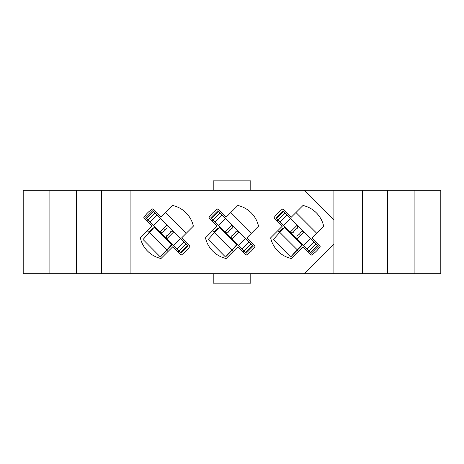 <?xml version="1.0" encoding="UTF-8"?>
<svg xmlns="http://www.w3.org/2000/svg" width="464" height="464" viewBox="0 0 464 464"><rect width="100%" height="100%" fill="white"/><g stroke="black" fill="none" stroke-linecap="round" stroke-linejoin="round"><path stroke-width="0.7" d="M333.894 219.89L333.894 190.24L130.106 190.24L130.106 273.76L333.894 273.76L333.894 219.89L304.245 190.24M213.208 190.24L213.208 180.844L250.792 180.844L250.792 190.24M130.106 273.76L23.2 273.76L23.2 190.24L130.106 190.24M387.556 273.76L387.556 190.24L414.909 190.24L414.909 273.76L414.909 190.24L440.8 190.24L440.8 273.76L333.894 273.76M298.329 251.488L297.285 250.45M279.583 232.742L277.658 230.817M295.962 212.512L316.634 233.183M233.183 251.488L232.139 250.45M214.438 232.742L212.512 230.817M230.817 212.512L251.488 233.183M168.038 251.488L166.994 250.45M149.292 232.742L147.366 230.817M165.671 212.512L186.342 233.183M311.39 255.107A27.144 27.144 0 0 0 320.253 246.245L311.912 237.904L323.652 226.159A27.144 27.144 0 0 0 302.986 205.494L291.241 217.233L282.901 208.893A27.144 27.144 0 0 0 274.038 217.755L282.379 226.096L270.64 237.841A27.144 27.144 0 0 0 291.305 258.506L303.05 246.767L311.39 255.107M246.245 255.107A27.144 27.144 0 0 0 255.107 246.245L246.767 237.904L258.506 226.159A27.144 27.144 0 0 0 237.841 205.494L226.096 217.233L217.755 208.893A27.144 27.144 0 0 0 208.893 217.755L217.233 226.096L205.494 237.841A27.144 27.144 0 0 0 226.159 258.506L237.904 246.767L246.245 255.107M181.099 255.107A27.144 27.144 0 0 0 189.962 246.245L181.621 237.904L193.36 226.159A27.144 27.144 0 0 0 172.695 205.494L160.95 217.233L152.61 208.893A27.144 27.144 0 0 0 143.747 217.755L152.088 226.096L140.348 237.841A27.144 27.144 0 0 0 161.014 258.506L172.759 246.767L181.099 255.107M387.556 190.24L333.894 190.24M304.245 273.76L333.894 244.11M213.208 273.76L213.208 283.156L250.792 283.156L250.792 273.76M101.5 273.76L101.5 190.24M76.444 273.76L76.444 190.24M49.091 273.76L49.091 190.24M362.5 273.76L362.5 190.24M153.422 211.48L152.679 210.737L145.592 217.825L146.334 218.567L153.422 211.48L160.393 218.451L167.081 225.139L167.081 228.23L164.639 229.784L163.084 232.226L159.993 232.226L173.316 245.549L180.287 252.52L187.375 245.433L188.117 246.175L181.03 253.263L180.287 252.52M167.081 225.139L187.375 245.433M147.662 219.895L146.775 220.777M153.462 228.027A3.341 3.341 0 0 0 151.943 228.897L148.695 232.145M146.334 218.567L159.993 232.226M178.959 251.192L178.077 252.08M166.628 238.861L166.628 235.77C168.519 234.993 169.853 233.665 170.624 231.774L173.716 231.774M153.306 225.539L160.393 218.451M173.316 245.549L180.403 238.461M154.599 226.832L143.045 239.488L160.37 257.004L166.965 249.771M172.022 244.255L171.552 244.754L154.239 227.221M172.428 244.661L160.37 257.004M171.552 244.754L166.936 249.771L149.495 232.354M218.567 211.48L217.825 210.737L210.737 217.825L211.48 218.567L218.567 211.48L220 212.912L232.226 225.139L232.226 228.23L229.784 229.784L228.23 232.226L225.139 232.226L244 251.088L245.433 252.52L252.52 245.433L253.263 246.175L246.175 253.263L245.433 252.52M232.226 225.139L252.52 245.433M212.808 219.895L211.92 220.777M218.608 228.027A3.341 3.341 0 0 0 217.088 228.897L213.84 232.145M211.48 218.567L225.139 232.226M244.105 251.192L243.223 252.08M231.774 238.861L231.774 235.77C233.665 234.993 234.999 233.665 235.77 231.774L238.861 231.774M218.451 225.539L225.539 218.451M238.461 245.549L245.549 238.461M219.745 226.832L208.191 239.488L225.516 257.004L232.11 249.771M237.168 244.255L236.698 244.754L219.385 227.221M237.574 244.661L225.516 257.004M236.698 244.754L232.064 249.771L214.641 232.354M283.713 211.48L282.97 210.737L275.883 217.825L276.625 218.567L283.713 211.48L297.372 225.139L297.372 228.23L294.93 229.784L293.376 232.226L290.284 232.226L296.983 238.925L310.578 252.52L317.666 245.433L318.408 246.175L311.321 253.263L310.578 252.52M297.372 225.139L317.666 245.433M277.953 219.895L277.066 220.777M283.753 228.027A3.341 3.341 0 0 0 282.234 228.897L278.986 232.145M276.625 218.567L290.284 232.226M309.25 251.192L308.369 252.08M296.919 238.861L296.919 235.77C298.81 234.993 300.144 233.665 300.916 231.774L304.007 231.774M283.597 225.539L290.684 218.451M303.607 245.549L310.694 238.461M284.89 226.832L273.337 239.488L290.661 257.004L297.256 249.771M302.313 244.255L301.844 244.754L284.531 227.221M302.719 244.661L290.661 257.004M301.844 244.754L297.227 249.771L279.786 232.354M166.692 238.925L173.78 231.838M159.929 232.162L167.017 225.075M149.826 222.059L156.913 214.971M147.767 220L154.854 212.912M178.855 251.088L185.942 244M176.796 249.029L183.883 241.941M231.838 238.925L238.925 231.838M225.075 232.162L232.162 225.075M214.971 222.059L222.059 214.971M212.912 220L220 212.912M244 251.088L251.088 244M241.941 249.029L249.029 241.941M296.983 238.925L304.071 231.838M290.22 232.162L297.308 225.075M280.117 222.059L287.204 214.971M278.058 220L285.145 212.912M309.146 251.088L316.233 244M307.087 249.029L314.174 241.941"/></g></svg>
